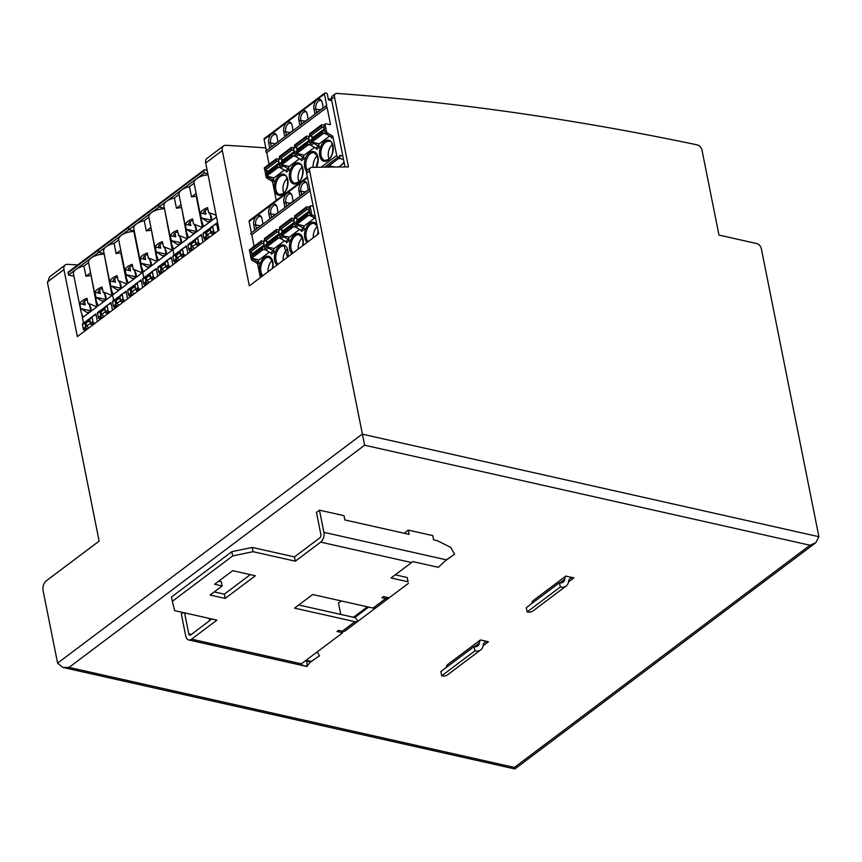 <?xml version="1.0" encoding="UTF-8"?>
<svg xmlns="http://www.w3.org/2000/svg" width="862" height="862" viewBox="0 0 862 862"><rect width="100%" height="100%" fill="white"/><g stroke="black" fill="none" stroke-linecap="round" stroke-linejoin="round"><path stroke-width="1.29" d="M809.989 545.237L815.851 542.683L818.9 536.714L761.34 248.665A4.903 3.136 53.1 0 0 756.717 243.558L718.973 235.078L701.98 150.031A4.903 3.136 53.1 0 0 697.304 144.902A3924.772 2508.463 53.1 0 0 336.902 93.408A4.903 3.136 53.1 0 0 335.307 93.829A4.903 3.136 53.1 0 0 334.478 96.91L348.474 166.916A3924.772 2508.463 53.1 0 0 311.753 167.379A4.903 3.136 53.1 0 0 310.439 167.81A4.903 3.136 53.1 0 0 309.609 170.881L364.626 445.212L809.989 545.237L514.42 767.428L69.057 667.403L62.851 667.436L57.592 663.137L43.1 590.589A7.359 4.526 -77.3 0 1 46.343 580.783L99.13 541.11L47.55 283.016M815.851 542.683L514.851 768.947L514.42 767.428M77.688 264.936A3924.772 2508.463 53.1 0 0 67.505 264.332A7.359 4.709 53.1 0 0 65.189 264.968L49.468 276.993L47.539 283.027M65.189 264.968A7.359 4.709 53.1 0 0 63.95 269.58L77.343 336.611L219.099 230.057L205.706 163.015A7.359 4.709 -126.9 0 1 206.945 158.414L223.527 145.937A7.359 4.709 53.1 0 0 222.288 150.548L249.323 285.861L318.692 233.71L306.592 173.143A4.903 3.136 -126.9 0 1 307.422 170.073A9.816 6.034 102.7 0 1 310.342 153.738A9.816 6.034 102.7 0 1 314.199 152.693L317.248 155.828L317.959 159.912L316.203 167.293M183.229 612.57L181.332 614.003L185.761 636.178A7.359 4.526 -77.3 0 0 188.67 639.949A7.359 4.526 -77.3 0 0 191.569 639.173L216.901 620.123L174.63 610.63L172.357 601.288L232.675 555.947L253.04 551.691L295.31 561.184L320.653 542.133L411.573 562.552A7.359 4.526 102.7 0 0 412.618 561.561L438.273 567.325L446.365 559.837L454.554 554.234L450.772 547.392L437.325 540.711L433.608 539.871L432.756 535.604L408.222 530.098L405.215 532.36L405.452 533.546M408.222 530.098L409.084 534.365L344.854 519.937L343.992 515.67L319.468 510.164L316.451 512.427L320.88 534.602A2.457 1.508 102.7 0 1 319.791 537.866L294.459 556.917L252.189 547.424L231.824 551.68L232.675 555.947M340.749 614.423L338.475 603.066L341.287 600.954M480.414 639.949A13.576 8.674 53.1 0 0 479.337 643.041A8.674 5.538 -126.9 0 1 477.763 645.972A8.674 5.538 -126.9 0 1 474.057 646.586L474.908 650.853A13.576 8.674 53.1 0 0 480.716 649.894A13.576 8.674 53.1 0 0 483.173 645.304A8.674 5.538 -126.9 0 1 484.746 642.362A8.674 5.538 -126.9 0 1 488.452 641.748L480.414 639.949L447.238 664.882A13.576 8.674 -126.9 0 0 446.236 667.5M565.817 576.085A13.576 8.674 53.1 0 0 564.739 579.189A8.674 5.538 -126.9 0 1 563.166 582.119A8.674 5.538 -126.9 0 1 559.46 582.734L560.311 587A13.576 8.674 53.1 0 0 566.118 586.041A13.576 8.674 53.1 0 0 568.575 581.441A8.674 5.538 -126.9 0 1 570.148 578.51A8.674 5.538 -126.9 0 1 573.855 577.896L565.817 576.085L532.641 601.029A13.576 8.674 -126.9 0 0 531.638 603.648M345.005 166.937L331.461 99.173A4.903 3.136 -126.9 0 1 332.29 96.102L335.307 93.829M265.787 147.919A3924.772 2508.463 53.1 0 0 225.844 145.301A7.359 4.709 53.1 0 0 223.527 145.937M327.151 167.109L339.962 157.477L339.542 155.343L342.839 156.087M339.962 157.477L338.076 157.056A1.476 0.937 53.1 0 1 336.697 155.526L333.001 137.026A1.476 0.937 -126.9 0 0 332.107 135.722L330.749 136.746L326.051 133.998A1.476 0.937 -126.9 0 1 325.157 132.694L323.789 125.83A1.476 0.937 -126.9 0 1 324.037 124.904L325.394 123.88A1.476 0.937 53.1 0 0 325.146 124.807L326.515 131.671A1.476 0.937 53.1 0 0 327.409 132.985L332.107 135.722M331.751 100.617L328.454 99.873L327.172 93.473L325.286 93.053A1.476 0.937 53.1 0 0 324.662 93.15A1.476 0.937 53.1 0 0 324.414 94.077L326.72 105.595A0.981 0.625 53.1 0 0 327.054 107.297L330.383 123.945A0.981 0.625 -126.9 0 1 329.801 124.634L326.019 123.783A1.476 0.937 53.1 0 0 325.394 123.88M266.347 150.731L264.095 139.418A1.476 0.937 -126.9 0 1 264.343 138.491L324.662 93.15M269.052 164.254L266.735 152.649A0.981 0.625 -126.9 0 1 265.981 151.012L326.299 105.66M265.615 174.102L264.828 170.148A1.476 0.937 -126.9 0 1 264.828 169.609M276.271 200.35L272.672 182.378A1.476 0.937 53.1 0 0 271.789 181.063L267.08 178.326A1.476 0.937 -126.9 0 1 266.196 177.022L265.938 175.697M268.696 142.952A6.745 4.148 102.7 0 1 270.722 134.871A6.745 4.148 102.7 0 1 275.991 134.364A6.745 4.148 102.7 0 1 276.993 136.713L277.995 141.724L269.698 147.962L268.696 142.952L270.614 142.79A5.765 3.545 102.7 0 1 271.649 136.875A5.765 3.545 102.7 0 1 275.42 134.504A5.765 3.545 102.7 0 1 276.4 134.989M275.215 143.825L270.614 142.79L271.39 146.691M284.783 136.627L293.08 130.388L292.078 125.378A6.745 4.148 102.7 0 0 291.076 123.029A6.745 4.148 102.7 0 0 285.807 123.535A6.745 4.148 102.7 0 0 283.781 131.617L284.783 136.627M299.868 125.292L308.154 119.053L307.152 114.043A6.745 4.148 102.7 0 0 306.15 111.694A6.745 4.148 102.7 0 0 300.892 112.2A6.745 4.148 102.7 0 0 298.866 120.281L299.868 125.292M323.239 107.718L314.942 113.956L313.94 108.935A6.745 4.148 102.7 0 1 315.966 100.865A6.745 4.148 102.7 0 1 321.235 100.358A6.745 4.148 102.7 0 1 322.237 102.707L323.239 107.718M266.735 152.649L327.054 107.297M333.001 137.026L331.644 138.049A1.476 0.937 53.1 0 0 330.749 136.746M312.928 142.402A1.476 0.937 53.1 0 0 313.682 143.297L318.39 146.034A1.476 0.937 -126.9 0 1 319.274 147.348L318.66 144.288L329.596 136.067M312.195 138.997L311.699 136.498M267.08 178.326L268.438 177.303L273.146 180.05A1.476 0.937 -126.9 0 1 274.03 181.354L273.426 178.294L284.352 170.073M282.768 165.073A1.476 0.937 53.1 0 0 283.523 165.967L288.231 168.715A1.476 0.937 -126.9 0 1 289.115 170.019L288.501 166.959L299.437 158.737M297.853 153.738A1.476 0.937 53.1 0 0 298.597 154.632L303.305 157.369A1.476 0.937 -126.9 0 1 304.189 158.683L303.586 155.623L314.522 147.402M326.051 133.998L327.409 132.985M329.047 165.687L334.973 167.023M343.992 161.884A13.986 8.598 102.7 0 1 340.695 165.59A13.986 8.598 102.7 0 1 337.936 166.991M343.507 159.438L338.777 158.382M338.841 166.98L344.207 162.95M273.146 180.05L271.789 181.063M267.694 176.408A1.476 0.937 53.1 0 0 268.438 177.303M266.961 173.003L266.455 170.514M289.115 170.019L286.399 172.055A1.476 0.937 53.1 0 0 285.516 170.751L280.807 168.015A1.476 0.937 -126.9 0 1 279.924 166.7L278.545 159.836A1.476 0.937 -126.9 0 1 278.792 158.91L279.805 158.155M282.036 161.668L281.54 159.179M304.189 158.683L301.484 160.72A1.476 0.937 53.1 0 0 300.59 159.416L295.892 156.679A1.476 0.937 -126.9 0 1 294.998 155.365L293.63 148.501A1.476 0.937 -126.9 0 1 293.877 147.574L294.89 146.82M297.121 150.333L296.625 147.833M319.274 147.348L316.559 149.385A1.476 0.937 53.1 0 0 315.675 148.081L310.966 145.333A1.476 0.937 -126.9 0 1 310.083 144.029L308.715 137.166A1.476 0.937 -126.9 0 1 308.962 136.239L309.964 135.485M310.966 145.333L313.682 143.297M318.39 146.034L315.675 148.081M308.736 136.552L306.818 136.121A0.981 0.625 53.1 0 0 306.236 136.799L306.333 137.295A1.228 0.787 53.1 0 0 307.281 138.502L309.146 139.342M310.729 145.15L308.521 144.654A0.981 0.625 53.1 0 1 307.605 143.631L307.497 143.135A1.228 0.787 53.1 0 1 307.712 142.37L295.946 151.216A1.228 0.787 -126.9 0 1 296.269 151.109M309.717 142.219L308.036 142.262A1.228 0.787 53.1 0 0 307.712 142.37M304.2 155.16L296.765 153.49A0.981 0.625 -126.9 0 1 295.838 152.466L295.741 151.981A1.228 0.787 -126.9 0 1 295.946 151.216M298.823 149.051A1.476 0.937 53.1 0 0 298.166 148.544L295.515 147.337A1.228 0.787 -126.9 0 1 294.567 146.131L294.47 145.646A0.981 0.625 -126.9 0 1 294.642 145.031L306.398 136.185M303.305 157.369L300.59 159.416M295.892 156.679L298.597 154.632M289.115 166.495L281.68 164.825A0.981 0.625 -126.9 0 1 280.753 163.802L280.656 163.317A1.228 0.787 -126.9 0 1 281.195 162.444M295.644 156.485L293.446 155.99A0.981 0.625 53.1 0 1 292.52 154.966L292.423 154.47A1.228 0.787 53.1 0 1 292.627 153.705L280.861 162.552M283.749 160.386A1.476 0.937 53.1 0 0 283.092 159.879L280.441 158.673A1.228 0.787 -126.9 0 1 279.493 157.466L279.396 156.981A0.981 0.625 -126.9 0 1 279.557 156.367L291.324 147.521A0.981 0.625 53.1 0 0 291.151 148.135L291.248 148.63A1.228 0.787 53.1 0 0 292.196 149.837L294.061 150.678M293.662 147.887L291.744 147.456A0.981 0.625 53.1 0 0 291.324 147.521M294.642 153.555L292.951 153.598A1.228 0.787 53.1 0 0 292.627 153.705M288.231 168.715L285.516 170.751M280.807 168.015L283.523 165.967M278.577 159.222L276.659 158.791A0.981 0.625 53.1 0 0 276.077 159.47L276.174 159.966A1.228 0.787 53.1 0 0 277.122 161.172L278.986 162.013M268.664 171.721A1.476 0.937 53.1 0 0 268.007 171.215L265.356 170.008A1.228 0.787 -126.9 0 1 264.408 168.801L264.311 168.316A0.981 0.625 -126.9 0 1 264.483 167.702L276.239 158.856M280.57 167.821L278.361 167.325A0.981 0.625 53.1 0 1 277.435 166.301L277.338 165.806A1.228 0.787 53.1 0 1 277.553 165.041L265.787 173.887A1.228 0.787 -126.9 0 1 266.11 173.779M279.557 164.89L277.876 164.933A1.228 0.787 53.1 0 0 277.553 165.041M274.041 177.831L266.606 176.16A0.981 0.625 -126.9 0 1 265.679 175.148L265.582 174.652A1.228 0.787 -126.9 0 1 265.787 173.887M317.227 155.774A9.816 6.034 -77.3 0 0 313.208 167.347M317.938 159.244L317.281 155.914M287.068 178.445A9.816 6.034 -77.3 0 0 283.792 193.023M287.779 181.914L287.121 178.585M302.153 167.109A9.816 6.034 -77.3 0 0 298.877 181.688M302.864 170.579L302.196 167.25M333.023 147.908L332.366 144.579M332.312 144.439A9.816 6.034 -77.3 0 0 329.036 159.017M323.821 125.216L321.903 124.785A0.981 0.625 53.1 0 0 321.31 125.464L321.418 125.949A1.228 0.787 53.1 0 0 322.356 127.167L324.22 128.007M325.804 133.815L323.606 133.319A0.981 0.625 53.1 0 1 322.679 132.295L322.582 131.8A1.228 0.787 53.1 0 1 322.787 131.035L311.031 139.881A1.228 0.787 -126.9 0 1 311.354 139.773M324.802 130.884L323.11 130.927A1.228 0.787 53.1 0 0 322.787 131.035M319.274 143.825L311.839 142.155A0.981 0.625 -126.9 0 1 310.913 141.131L310.816 140.646A1.228 0.787 -126.9 0 1 311.031 139.881M313.908 137.715A1.476 0.937 53.1 0 0 313.251 137.209L310.6 136.002A1.228 0.787 -126.9 0 1 309.652 134.795L309.555 134.31A0.981 0.625 -126.9 0 1 309.717 133.696L321.483 124.85M286.475 135.356L285.688 131.455A5.765 3.545 102.7 0 1 286.734 125.54A5.765 3.545 102.7 0 1 290.494 123.169A5.765 3.545 102.7 0 1 291.475 123.654M301.549 124.02L300.773 120.12A5.765 3.545 102.7 0 1 301.808 114.204A5.765 3.545 102.7 0 1 305.579 111.834A5.765 3.545 102.7 0 1 306.56 112.319M316.634 112.685L315.848 108.784A5.765 3.545 102.7 0 1 316.893 102.869A5.765 3.545 102.7 0 1 320.664 100.488A5.765 3.545 102.7 0 1 321.634 100.983M313.229 206.33L311.063 205.846A1.476 0.937 53.1 0 0 310.428 205.953A1.476 0.937 53.1 0 0 310.18 206.869L311.559 213.744A1.476 0.937 53.1 0 0 312.443 215.047L315.298 216.718M251.392 232.794L249.129 221.491A1.476 0.937 -126.9 0 1 249.377 220.564L307.357 176.979M254.096 246.327L251.769 234.712A0.981 0.625 -126.9 0 1 251.014 233.074L309.749 188.929M250.648 256.176L249.861 252.221A1.476 0.937 -126.9 0 1 249.861 251.682M260.335 277.586L257.716 264.44A1.476 0.937 53.1 0 0 256.822 263.136L252.124 260.389A1.476 0.937 -126.9 0 1 251.23 259.085L250.971 257.76M253.74 225.014A6.745 4.148 102.7 0 1 255.766 216.933A6.745 4.148 102.7 0 1 261.024 216.427A6.745 4.148 102.7 0 1 262.026 218.776L263.029 223.797L254.743 230.025L253.74 225.014L255.648 224.853A5.765 3.545 102.7 0 1 256.682 218.937A5.765 3.545 102.7 0 1 260.453 216.567A5.765 3.545 102.7 0 1 261.434 217.062M260.249 225.887L255.648 224.853L256.423 228.764M269.817 218.689L278.114 212.461L277.111 207.44A6.745 4.148 102.7 0 0 276.109 205.091A6.745 4.148 102.7 0 0 270.84 205.598A6.745 4.148 102.7 0 0 268.815 213.679L269.817 218.689M284.902 207.354L293.199 201.126L292.196 196.105A6.745 4.148 102.7 0 0 291.184 193.756A6.745 4.148 102.7 0 0 285.925 194.262A6.745 4.148 102.7 0 0 283.9 202.344L284.902 207.354M308.273 189.791L299.976 196.019L298.974 191.008A6.745 4.148 102.7 0 1 301 182.927A6.745 4.148 102.7 0 1 306.269 182.421A6.745 4.148 102.7 0 1 307.271 184.77L308.273 189.791M251.769 234.712L310.126 190.847M315.707 218.765L311.085 216.071A1.476 0.937 -126.9 0 1 310.201 214.767L308.822 207.893A1.476 0.937 -126.9 0 1 309.07 206.977L310.428 205.953M297.972 224.465A1.476 0.937 53.1 0 0 298.715 225.37L303.424 228.107A1.476 0.937 -126.9 0 1 304.308 229.411L303.704 226.361L314.63 218.14M297.239 221.06L296.733 218.571M252.124 260.389L253.482 259.376L258.18 262.113A1.476 0.937 -126.9 0 1 259.074 263.416L258.46 260.367L269.397 252.146M267.813 247.146A1.476 0.937 53.1 0 0 268.556 248.04L273.265 250.777A1.476 0.937 -126.9 0 1 274.148 252.081L273.534 249.032L284.471 240.81M282.887 235.8A1.476 0.937 53.1 0 0 283.641 236.705L288.339 239.442A1.476 0.937 -126.9 0 1 289.233 240.746L288.619 237.696L299.556 229.475M311.085 216.071L312.443 215.047M258.18 262.113L256.822 263.136M252.728 258.481A1.476 0.937 53.1 0 0 253.482 259.376M251.995 255.066L251.499 252.577M274.148 252.081L271.433 254.128A1.476 0.937 53.1 0 0 270.549 252.814L265.841 250.077A1.476 0.937 -126.9 0 1 264.957 248.773L263.589 241.899A1.476 0.937 -126.9 0 1 263.837 240.983L264.849 240.218M267.069 243.73L266.573 241.241M289.233 240.746L286.518 242.793A1.476 0.937 53.1 0 0 285.634 241.479L280.926 238.742A1.476 0.937 -126.9 0 1 280.042 237.438L278.663 230.563A1.476 0.937 -126.9 0 1 278.911 229.648L279.924 228.883M282.154 232.395L281.658 229.906M304.308 229.411L301.592 231.458A1.476 0.937 53.1 0 0 300.709 230.143L296 227.406A1.476 0.937 -126.9 0 1 295.116 226.103L293.748 219.228A1.476 0.937 -126.9 0 1 293.996 218.312L295.009 217.547M296 227.406L298.715 225.37M303.424 228.107L300.709 230.143M293.77 218.614L291.852 218.183A0.981 0.625 53.1 0 0 291.27 218.873L291.367 219.357A1.228 0.787 53.1 0 0 292.315 220.564L294.179 221.405M295.763 227.212L293.565 226.717A0.981 0.625 53.1 0 1 292.638 225.693L292.541 225.208A1.228 0.787 53.1 0 1 292.746 224.432L280.98 233.279A1.228 0.787 -126.9 0 1 281.303 233.171M294.761 224.282L293.069 224.335A1.228 0.787 53.1 0 0 292.746 224.432M289.233 237.233L281.799 235.563A0.981 0.625 -126.9 0 1 280.872 234.539L280.775 234.044A1.228 0.787 -126.9 0 1 280.98 233.279M283.867 231.113A1.476 0.937 53.1 0 0 283.21 230.607L280.559 229.411A1.228 0.787 -126.9 0 1 279.611 228.204L279.514 227.708A0.981 0.625 -126.9 0 1 279.676 227.094L291.442 218.248M288.339 239.442L285.634 241.479M280.926 238.742L283.641 236.705M274.159 248.568L266.714 246.898A0.981 0.625 -126.9 0 1 265.798 245.875L265.701 245.379A1.228 0.787 -126.9 0 1 266.229 244.506M280.678 238.548L278.48 238.052A0.981 0.625 53.1 0 1 277.553 237.028L277.456 236.544A1.228 0.787 53.1 0 1 277.661 235.779L265.905 244.614M268.782 242.448A1.476 0.937 53.1 0 0 268.125 241.942L265.474 240.746A1.228 0.787 -126.9 0 1 264.526 239.539L264.429 239.043A0.981 0.625 -126.9 0 1 264.591 238.429L276.357 229.594A0.981 0.625 53.1 0 0 276.196 230.208L276.293 230.693A1.228 0.787 53.1 0 0 277.241 231.9L279.105 232.74M278.695 229.949L276.777 229.518A0.981 0.625 53.1 0 0 276.357 229.594M279.676 235.617L277.984 235.671A1.228 0.787 53.1 0 0 277.661 235.779M273.265 250.777L270.549 252.814M265.841 250.077L268.556 248.04M263.61 241.285L261.692 240.854A0.981 0.625 53.1 0 0 261.111 241.543L261.208 242.028A1.228 0.787 53.1 0 0 262.156 243.235L264.02 244.075M253.708 253.784A1.476 0.937 53.1 0 0 253.051 253.277L250.389 252.081A1.228 0.787 -126.9 0 1 249.452 250.874L249.344 250.379A0.981 0.625 -126.9 0 1 249.517 249.764L261.272 240.929M265.604 249.883L263.406 249.387A0.981 0.625 53.1 0 1 262.479 248.364L262.382 247.879A1.228 0.787 53.1 0 1 262.587 247.114L250.82 255.949A1.228 0.787 -126.9 0 1 251.144 255.842M264.591 246.952L262.91 247.006A1.228 0.787 53.1 0 0 262.587 247.114M259.074 259.904L251.639 258.234A0.981 0.625 -126.9 0 1 250.713 257.21L250.616 256.725A1.228 0.787 -126.9 0 1 250.82 255.949M302.26 237.847A9.816 6.034 -77.3 0 0 298.22 249.107M302.982 241.306L302.314 237.977M272.101 260.518A9.816 6.034 -77.3 0 0 268.06 271.778M272.823 263.977L272.155 260.647M287.186 249.183A9.816 6.034 -77.3 0 0 283.135 260.443M287.897 252.641L287.24 249.312M317.884 229.637L317.324 226.846M317.27 226.577A9.816 6.034 -77.3 0 0 313.294 237.772M308.855 207.279L306.937 206.848A0.981 0.625 53.1 0 0 306.355 207.526L306.452 208.022A1.228 0.787 53.1 0 0 307.4 209.229L309.264 210.069M310.848 215.877L308.639 215.381A0.981 0.625 53.1 0 1 307.712 214.358L307.615 213.873A1.228 0.787 53.1 0 1 307.82 213.097L296.065 221.943A1.228 0.787 -126.9 0 1 296.388 221.836M309.835 212.946L308.154 212.989A1.228 0.787 53.1 0 0 307.82 213.097M304.318 225.898L296.884 224.228A0.981 0.625 -126.9 0 1 295.957 223.204L295.86 222.708A1.228 0.787 -126.9 0 1 296.065 221.943M298.942 219.778A1.476 0.937 53.1 0 0 298.284 219.271L295.634 218.075A1.228 0.787 -126.9 0 1 294.685 216.868L294.588 216.373A0.981 0.625 -126.9 0 1 294.75 215.759L306.516 206.912M271.508 217.429L270.733 213.517A5.765 3.545 102.7 0 1 271.767 207.602A5.765 3.545 102.7 0 1 275.538 205.231A5.765 3.545 102.7 0 1 276.519 205.727M286.593 206.093L285.807 202.182A5.765 3.545 102.7 0 1 286.852 196.267A5.765 3.545 102.7 0 1 290.613 193.896A5.765 3.545 102.7 0 1 291.593 194.392M301.668 194.747L300.892 190.847A5.765 3.545 102.7 0 1 301.926 184.931A5.765 3.545 102.7 0 1 305.698 182.561A5.765 3.545 102.7 0 1 306.678 183.046M454.554 554.234L446.16 560.181M320.653 542.133A7.359 4.526 -77.3 0 0 323.897 532.339L319.468 510.164M411.573 562.552L391.057 577.971L408.049 581.785L407.198 577.518L408.049 581.785M408.426 583.348L389.118 597.851L383.461 596.579L381.952 597.722L385.723 598.562A7.359 4.709 53.1 0 0 388.87 598.045A7.359 4.709 53.1 0 0 389.107 597.851M357.945 621.286L376.047 607.678A7.359 4.709 -126.9 0 1 373.063 608.087L312.669 594.521L294.578 608.13L354.961 621.685A7.359 4.709 53.1 0 0 357.945 621.286L355.101 617.289A2.457 1.573 -126.9 0 1 354.11 617.418L298.748 604.995M388.87 598.045L345.436 630.693A7.359 4.709 -126.9 0 1 342.3 631.21L338.518 630.37L337.01 631.501L342.677 632.773L301.355 663.826A7.359 4.526 102.7 0 1 300.245 664.462L306.958 666.52L310.104 662.275L319.436 655.81L317.259 651.877M210.08 595.039L225.176 598.433L255.335 575.762L232.686 570.676L214.595 584.274L222.137 585.966L210.08 595.039M407.198 577.518L395.238 574.835M172.357 601.288L171.495 597.021L231.824 551.68M211.869 619.002L190.707 634.906A2.457 1.508 102.7 0 1 189.748 635.165A2.457 1.508 102.7 0 1 188.778 633.904L184.576 612.871M250.303 574.631L224.325 594.166L214.25 591.903M222.137 585.966L221.286 581.699L218.765 581.139M295.31 561.184L294.459 556.917M253.04 551.691L252.189 547.424M209.11 618.377L209.574 620.726M319.436 655.81L309.318 662.932M306.107 660.26L311.247 661.413L306.926 661.294L307.034 665.981M305.234 660.917L306.926 661.294M342.365 631.232L342.677 632.773M355.101 617.289L368.656 607.096M225.176 598.433L224.325 594.166M480.716 649.894L447.54 674.838A13.576 8.674 -126.9 0 1 441.732 675.797L440.881 671.53L474.057 646.586M474.908 650.853L441.732 675.797M566.118 586.041L532.942 610.986A13.576 8.674 -126.9 0 1 527.135 611.934L526.283 607.667L559.46 582.734M560.311 587L527.135 611.934M143.835 277.736L142.101 269.084L143.835 277.736M186.548 232.212L179.016 194.532A12.262 5.668 -11.3 0 1 181.602 190.006L128.826 229.691L134.246 230.908L128.826 229.691L128.406 227.557A1.476 0.937 -126.9 0 1 128.654 226.631A1.476 0.937 53.1 0 0 128.406 227.557L158.565 204.876A1.476 0.937 -126.9 0 1 158.813 203.96A1.476 0.937 53.1 0 0 158.565 204.876L203.798 170.87L204.229 173.003L181.602 190.006A12.262 5.668 -11.3 0 1 189.478 186.666L191.526 196.913A12.262 5.668 -11.3 0 1 196.224 196.331L202.451 227.482L188.627 237.869L186.601 232.503L185.438 224.292L190.836 225.499A5.765 2.661 -11.3 0 1 188.735 223.969A5.765 2.661 -11.3 0 1 189.952 221.836A5.765 2.661 -11.3 0 1 192.829 220.478M164.448 208.432L172.292 250.152L158.468 260.539L156.442 255.174L156.248 251.833L162.271 255.766L165.375 255.346C167.196 252.975 166.56 250.088 163.489 246.672L162.368 241.629A12.262 5.668 168.7 0 0 157.714 244.043A12.262 5.668 168.7 0 0 155.279 246.963L160.677 248.17A5.765 2.661 -11.3 0 1 158.576 246.64A5.765 2.661 -11.3 0 1 159.793 244.517A5.765 2.661 -11.3 0 1 162.67 243.149M173.995 255.066L172.271 246.413L173.995 255.066M167.756 268.642L166.678 267.813L169.092 266.002A1.476 0.937 53.1 0 1 168.305 264.763L167.497 260.69A1.476 0.937 53.1 0 1 167.745 259.774A1.476 0.937 53.1 0 1 167.842 259.71L170.956 258.18A1.476 0.937 -126.9 0 0 171.053 258.115A1.476 0.937 -126.9 0 0 171.301 257.199L172.831 264.839M160.515 274.084L159.438 273.254L161.851 271.444A1.476 0.937 53.1 0 1 161.065 270.205L160.257 266.132A1.476 0.937 53.1 0 1 160.504 265.216A1.476 0.937 53.1 0 1 160.601 265.151L163.715 263.621A1.476 0.937 -126.9 0 0 163.812 263.556A1.476 0.937 -126.9 0 0 164.06 262.641L164.362 264.149M152.671 279.988L151.604 279.148L154.018 277.338A1.476 0.937 53.1 0 1 153.22 276.099L152.412 272.026A1.476 0.937 53.1 0 1 152.66 271.11A1.476 0.937 53.1 0 1 152.757 271.045L155.871 269.515A1.476 0.937 -126.9 0 0 155.968 269.45A1.476 0.937 -126.9 0 0 156.216 268.535L157.746 276.174M145.441 285.43L144.363 284.589L146.777 282.779A1.476 0.937 53.1 0 1 145.99 281.54L145.172 277.467A1.476 0.937 53.1 0 1 145.419 276.551A1.476 0.937 53.1 0 1 145.516 276.486L148.641 274.956A1.476 0.937 -126.9 0 0 148.738 274.892A1.476 0.937 -126.9 0 0 148.986 273.976L149.277 275.484M141.174 263.179L147.197 267.101L150.3 266.681L143.394 271.875L141.357 266.509L140.194 258.298A12.262 5.668 168.7 0 1 142.629 255.378A12.262 5.668 168.7 0 1 147.283 252.965L148.264 257.846L157.207 261.488L150.3 266.681C152.111 264.311 151.475 261.423 148.404 258.007L148.264 257.846M157.207 261.488L151.41 230.014M165.332 263.761L161.366 266.401L161.927 269.213L164.426 271.153M164.976 263.675L165.957 266.811M165.547 266.487L161.927 269.213M150.247 275.097L146.281 277.736L146.842 280.549L150.882 278.157M149.902 275.01L150.462 277.833M149.341 282.488L146.842 280.549M165.019 248.709L166.118 254.182A5.765 3.545 -77.3 0 0 166.15 254.355M159.438 203.852A1.476 0.937 53.1 0 0 158.813 203.96L204.046 169.954A1.476 0.937 53.1 0 0 203.798 170.87M158.985 207.009L164.405 208.227L158.985 207.009L158.565 204.876L158.985 207.009M156.388 254.883L148.857 217.202A12.262 5.668 -11.3 0 1 148.857 217.202A12.262 5.668 -11.3 0 1 151.443 212.677A12.262 5.668 -11.3 0 1 164.017 208.755M172.292 250.152L163.338 246.51M141.303 266.218L133.772 228.538A12.262 5.668 -11.3 0 1 136.368 224.023A12.262 5.668 -11.3 0 1 144.245 220.683L148.857 217.213L150.904 227.449L146.292 230.919A12.262 5.668 -11.3 0 1 150.99 230.337M156.248 251.833L155.279 246.963M146.292 230.919L144.245 220.683M149.945 260.044L151.033 265.518A5.765 3.545 -77.3 0 0 151.076 265.69M147.585 254.484A5.765 2.661 -11.3 0 0 144.708 255.852A5.765 2.661 -11.3 0 0 143.491 257.975A5.765 2.661 -11.3 0 0 145.603 259.505L140.194 258.298M169.092 266.002L170.17 266.832M168.909 259.182A1.476 0.937 53.1 0 0 168.887 259.009L171.301 257.199M166.678 267.813A1.476 0.937 -126.9 0 1 165.892 266.573L165.084 262.511A1.476 0.937 -126.9 0 1 165.332 261.585A1.476 0.937 -126.9 0 1 165.429 261.531L167.659 259.85M161.851 271.444L162.929 272.273M161.668 264.623A1.476 0.937 53.1 0 0 161.647 264.451L164.06 262.641M159.438 273.254A1.476 0.937 -126.9 0 1 158.651 272.015L157.843 267.953A1.476 0.937 -126.9 0 1 158.091 267.026A1.476 0.937 -126.9 0 1 158.188 266.972L160.418 265.291M154.018 277.338L155.085 278.167M153.835 270.517A1.476 0.937 53.1 0 0 153.802 270.345L156.216 268.535M151.604 279.148A1.476 0.937 -126.9 0 1 150.818 277.909L149.999 273.847A1.476 0.937 -126.9 0 1 150.247 272.92A1.476 0.937 -126.9 0 1 150.344 272.866L152.574 271.185M146.777 282.779L147.855 283.609M146.594 275.959A1.476 0.937 53.1 0 0 146.572 275.786L148.986 273.976M144.363 284.589A1.476 0.937 -126.9 0 1 143.577 283.35L142.758 279.288A1.476 0.937 -126.9 0 1 143.006 278.361A1.476 0.937 -126.9 0 1 143.103 278.307L145.333 276.627M113.676 300.418L111.941 291.755L113.676 300.418M127.048 284.158L118.105 280.516L117.124 275.635A12.262 5.668 168.7 0 0 112.469 278.06A12.262 5.668 168.7 0 0 110.034 280.969L111.198 289.179L113.224 294.545L127.048 284.158L120.82 253.008A12.262 5.668 -11.3 0 0 116.122 253.59L120.745 250.12L118.697 239.884A12.262 5.668 -11.3 0 1 118.697 239.873A12.262 5.668 -11.3 0 1 121.283 235.358L98.667 252.361L104.086 253.579L98.667 252.361L98.236 250.228A1.476 0.937 -126.9 0 1 98.483 249.301A1.476 0.937 53.1 0 0 98.236 250.228L128.406 227.557L128.826 229.691L121.283 235.358A12.262 5.668 -11.3 0 1 133.858 231.425L142.133 272.823L128.309 283.21L126.283 277.844L126.089 274.515L132.112 278.437L135.215 278.017C137.026 275.646 136.401 272.758 133.33 269.343L132.209 264.3A12.262 5.668 168.7 0 0 127.554 266.714A12.262 5.668 168.7 0 0 125.119 269.634L130.518 270.84A5.765 2.661 -11.3 0 1 128.416 269.31A5.765 2.661 -11.3 0 1 129.634 267.188A5.765 2.661 -11.3 0 1 132.511 265.819M137.597 291.324L136.519 290.483L138.933 288.673A1.476 0.937 53.1 0 1 138.146 287.434L137.327 283.361A1.476 0.937 53.1 0 1 137.575 282.445A1.476 0.937 53.1 0 1 137.672 282.38L140.797 280.85A1.476 0.937 -126.9 0 0 140.894 280.786A1.476 0.937 -126.9 0 0 141.142 279.87L142.661 287.509M130.356 296.765L129.278 295.925L131.692 294.114A1.476 0.937 53.1 0 1 130.905 292.875L130.097 288.802A1.476 0.937 53.1 0 1 130.345 287.886A1.476 0.937 53.1 0 1 130.442 287.822L133.556 286.292A1.476 0.937 -126.9 0 0 133.653 286.227A1.476 0.937 -126.9 0 0 133.901 285.311L134.203 286.82M122.512 302.659L121.445 301.819L123.848 300.008A1.476 0.937 53.1 0 1 123.061 298.769L122.253 294.707A1.476 0.937 53.1 0 1 122.501 293.78A1.476 0.937 53.1 0 1 122.598 293.716L125.712 292.186A1.476 0.937 -126.9 0 0 125.809 292.121A1.476 0.937 -126.9 0 0 126.057 291.205L127.587 298.845M115.282 308.1L114.204 307.26L116.618 305.45A1.476 0.937 53.1 0 1 115.831 304.211L115.012 300.148A1.476 0.937 53.1 0 1 115.26 299.222A1.476 0.937 53.1 0 1 115.357 299.157L118.471 297.627A1.476 0.937 -126.9 0 0 118.568 297.562A1.476 0.937 -126.9 0 0 118.816 296.647L119.118 298.155M135.172 286.432L131.196 289.072L131.767 291.884L134.267 293.823M134.817 286.356L135.797 289.492M135.377 289.169L131.767 291.884M120.087 297.767L116.122 300.407L116.682 303.219L120.723 300.827M119.743 297.692L120.303 300.504M119.182 305.159L116.682 303.219M134.86 271.379L135.959 276.853A5.765 3.545 -77.3 0 0 135.991 277.025M129.278 226.523A1.476 0.937 53.1 0 0 128.654 226.631L158.813 203.96M142.133 272.823L133.179 269.181M126.089 274.515L125.119 269.634M118.697 239.884L114.086 243.353A12.262 5.668 -11.3 0 0 106.209 246.694A12.262 5.668 -11.3 0 0 103.612 251.208L111.144 288.899M116.122 253.59L114.086 243.353M111.015 285.85L117.038 289.772L120.141 289.352C121.951 286.992 121.316 284.094 118.245 280.678L118.105 280.516M119.786 282.714L120.874 288.188A5.765 3.545 -77.3 0 0 120.917 288.361M117.426 277.165A5.765 2.661 -11.3 0 0 114.549 278.523A5.765 2.661 -11.3 0 0 113.331 280.646A5.765 2.661 -11.3 0 0 115.443 282.176L110.034 280.969M138.933 288.673L140.01 289.503M138.75 281.852A1.476 0.937 53.1 0 0 138.728 281.68L141.142 279.87M136.519 290.483A1.476 0.937 -126.9 0 1 135.733 289.244L134.925 285.182A1.476 0.937 -126.9 0 1 135.172 284.255A1.476 0.937 -126.9 0 1 135.259 284.201L137.5 282.52M131.692 294.114L132.77 294.944M131.509 287.294A1.476 0.937 53.1 0 0 131.487 287.121L133.901 285.311M129.278 295.925A1.476 0.937 -126.9 0 1 128.492 294.685L127.684 290.623A1.476 0.937 -126.9 0 1 127.932 289.697A1.476 0.937 -126.9 0 1 128.029 289.643L130.259 287.962M123.848 300.008L124.925 300.838M123.675 293.188A1.476 0.937 53.1 0 0 123.643 293.015L126.057 291.205M121.445 301.819A1.476 0.937 -126.9 0 1 120.648 300.59L119.84 296.517A1.476 0.937 -126.9 0 1 120.087 295.591A1.476 0.937 -126.9 0 1 120.184 295.537L122.415 293.856M116.618 305.45L117.685 306.279M116.435 298.629A1.476 0.937 53.1 0 0 116.402 298.457L118.816 296.647M114.204 307.26A1.476 0.937 -126.9 0 1 113.418 306.021L112.599 301.959A1.476 0.937 -126.9 0 1 112.847 301.032A1.476 0.937 -126.9 0 1 112.944 300.978L115.174 299.297M83.517 323.088L81.782 314.425M68.507 275.032L68.076 272.898L98.236 250.228L98.667 252.361L68.507 275.032L73.927 276.249M68.076 272.898A1.476 0.937 -126.9 0 1 68.324 271.972L128.654 226.631M104.13 253.784L111.974 295.494L98.149 305.881L96.124 300.526L95.93 297.185L101.953 301.107L105.056 300.687C106.866 298.327 106.241 295.429 103.171 292.013L102.039 286.971A12.262 5.668 168.7 0 0 97.395 289.395A12.262 5.668 168.7 0 0 94.96 292.304L100.358 293.522A5.765 2.661 -11.3 0 1 98.246 291.981A5.765 2.661 -11.3 0 1 99.475 289.858A5.765 2.661 -11.3 0 1 102.352 288.501M107.438 313.994L106.36 313.154L108.774 311.344A1.476 0.937 53.1 0 1 107.987 310.104L107.168 306.042A1.476 0.937 53.1 0 1 107.416 305.116A1.476 0.937 53.1 0 1 107.513 305.051L110.638 303.521A1.476 0.937 -126.9 0 0 110.735 303.467A1.476 0.937 -126.9 0 0 110.982 302.54L112.502 310.18M100.197 319.436L99.119 318.595L101.533 316.785A1.476 0.937 53.1 0 1 100.746 315.546L99.938 311.484A1.476 0.937 53.1 0 1 100.186 310.557A1.476 0.937 53.1 0 1 100.283 310.492L103.397 308.962A1.476 0.937 -126.9 0 0 103.494 308.898A1.476 0.937 -126.9 0 0 103.742 307.982L104.043 309.49M92.353 325.33L91.275 324.489L93.689 322.679A1.476 0.937 53.1 0 1 92.902 321.44L92.094 317.378A1.476 0.937 53.1 0 1 92.342 316.451A1.476 0.937 53.1 0 1 92.439 316.397L95.553 314.856A1.476 0.937 -126.9 0 0 95.65 314.802A1.476 0.937 -126.9 0 0 95.897 313.876L97.428 321.515M85.112 330.771L84.045 329.93L86.459 328.12A1.476 0.937 53.1 0 1 85.661 326.881L84.853 322.819A1.476 0.937 53.1 0 1 85.101 321.892A1.476 0.937 53.1 0 1 85.198 321.838L88.312 320.298A1.476 0.937 -126.9 0 0 88.409 320.244A1.476 0.937 -126.9 0 0 88.657 319.317L88.958 320.826M80.856 308.521L86.879 312.453L89.982 312.022L83.064 317.216L81.039 311.861L79.875 303.639A12.262 5.668 168.7 0 1 82.31 300.73A12.262 5.668 168.7 0 1 86.965 298.317L87.935 303.187L96.889 306.829L89.982 312.022C91.792 309.663 91.156 306.764 88.086 303.349L87.935 303.187M96.889 306.829L91.092 275.355M105.013 309.102L101.037 311.742L101.597 314.555L104.097 316.494M104.658 309.027L105.638 312.163M105.218 311.839L101.597 314.555M89.928 320.438L85.963 323.078L86.523 325.89L90.553 323.498M89.583 320.362L90.144 323.175M89.023 327.829L86.523 325.89M104.701 294.05L105.8 299.523A5.765 3.545 -77.3 0 0 105.832 299.707M99.119 249.193A1.476 0.937 53.1 0 0 98.483 249.301M96.059 300.235L88.538 262.544A12.262 5.668 -11.3 0 1 88.538 262.544A12.262 5.668 -11.3 0 1 91.124 258.029A12.262 5.668 -11.3 0 1 103.699 254.107M111.974 295.494L103.02 291.852M80.985 311.57L73.453 273.89A12.262 5.668 -11.3 0 1 76.05 269.364A12.262 5.668 -11.3 0 1 83.916 266.024L88.538 262.554L90.585 272.791L85.963 276.26A12.262 5.668 -11.3 0 1 90.661 275.678M95.93 297.185L94.96 292.304M85.963 276.26L83.916 266.024M89.626 305.385L90.715 310.859A5.765 3.545 -77.3 0 0 90.758 311.042M87.267 299.836A5.765 2.661 -11.3 0 0 84.39 301.194A5.765 2.661 -11.3 0 0 83.172 303.316A5.765 2.661 -11.3 0 0 85.284 304.857L79.875 303.639M108.774 311.344L109.851 312.173M108.59 304.523A1.476 0.937 53.1 0 0 108.569 304.351L110.982 302.54M106.36 313.154A1.476 0.937 -126.9 0 1 105.573 311.925L104.755 307.853A1.476 0.937 -126.9 0 1 105.002 306.926A1.476 0.937 -126.9 0 1 105.099 306.872L107.341 305.191M101.533 316.785L102.61 317.615M101.35 309.964A1.476 0.937 53.1 0 0 101.328 309.792L103.742 307.982M99.119 318.595A1.476 0.937 -126.9 0 1 98.333 317.367L97.525 313.294A1.476 0.937 -126.9 0 1 97.772 312.367A1.476 0.937 -126.9 0 1 97.869 312.313L100.1 310.632M93.689 322.679L94.766 323.509M93.505 315.858A1.476 0.937 53.1 0 0 93.484 315.686L95.897 313.876M91.275 324.489A1.476 0.937 -126.9 0 1 90.488 323.261L89.68 319.188A1.476 0.937 -126.9 0 1 89.928 318.261A1.476 0.937 -126.9 0 1 90.025 318.207L92.256 316.526M86.459 328.12L87.525 328.95M86.275 321.3A1.476 0.937 53.1 0 0 86.243 321.127L88.657 319.317M84.045 329.93A1.476 0.937 -126.9 0 1 83.258 328.702L82.44 324.629A1.476 0.937 -126.9 0 1 82.687 323.703A1.476 0.937 -126.9 0 1 82.784 323.649L85.015 321.968M216.47 216.933L203.712 226.534L201.676 221.168L200.523 212.946L205.921 214.164A5.765 2.661 -11.3 0 1 203.809 212.634A5.765 2.661 -11.3 0 1 205.027 210.5A5.765 2.661 -11.3 0 1 207.914 209.143M213 234.636L211.923 233.807L214.336 231.986A1.476 0.937 53.1 0 1 213.55 230.757L212.731 226.684A1.476 0.937 53.1 0 1 212.979 225.769A1.476 0.937 53.1 0 1 213.076 225.704L216.2 224.174A1.476 0.937 -126.9 0 0 216.287 224.109A1.476 0.937 -126.9 0 0 216.534 223.183L218.064 230.833M205.759 240.078L204.682 239.248L207.095 237.427A1.476 0.937 53.1 0 1 206.309 236.199L205.49 232.126A1.476 0.937 53.1 0 1 205.738 231.21A1.476 0.937 53.1 0 1 205.835 231.145L208.96 229.615A1.476 0.937 -126.9 0 0 209.057 229.551A1.476 0.937 -126.9 0 0 209.304 228.624L209.606 230.132M197.915 245.972L196.838 245.142L199.251 243.332A1.476 0.937 53.1 0 1 198.465 242.093L197.657 238.02A1.476 0.937 53.1 0 1 197.904 237.104A1.476 0.937 53.1 0 1 198.001 237.039L201.115 235.509A1.476 0.937 -126.9 0 0 201.212 235.445A1.476 0.937 -126.9 0 0 201.46 234.518L202.99 242.168M190.674 251.413L189.597 250.583L192.01 248.773A1.476 0.937 53.1 0 1 191.224 247.534L190.416 243.461A1.476 0.937 53.1 0 1 190.664 242.545A1.476 0.937 53.1 0 1 190.761 242.481L193.875 240.951A1.476 0.937 -126.9 0 0 193.972 240.886A1.476 0.937 -126.9 0 0 194.219 239.959L194.521 241.468M182.841 257.307L181.763 256.477L184.177 254.667A1.476 0.937 53.1 0 1 183.39 253.428L182.572 249.355A1.476 0.937 53.1 0 1 182.819 248.439A1.476 0.937 53.1 0 1 182.916 248.375L186.03 246.844A1.476 0.937 -126.9 0 0 186.127 246.78A1.476 0.937 -126.9 0 0 186.375 245.864L187.905 253.503M175.6 262.748L174.523 261.919L176.936 260.108A1.476 0.937 53.1 0 1 176.15 258.869L175.331 254.796A1.476 0.937 53.1 0 1 175.579 253.881A1.476 0.937 53.1 0 1 175.676 253.816L178.8 252.286A1.476 0.937 -126.9 0 0 178.897 252.221A1.476 0.937 -126.9 0 0 179.145 251.305L179.447 252.803M181.58 207.343L187.366 238.817L173.553 249.204L171.516 243.838L171.333 240.498L177.356 244.431L180.46 244.011C182.27 241.64 181.645 238.752 178.563 235.337L177.443 230.294A12.262 5.668 168.7 0 0 172.799 232.708A12.262 5.668 168.7 0 0 170.353 235.628L175.762 236.834A5.765 2.661 -11.3 0 1 173.65 235.304A5.765 2.661 -11.3 0 1 174.867 233.182A5.765 2.661 -11.3 0 1 177.744 231.813M202.451 227.482L193.648 224.001C196.719 227.417 197.355 230.305 195.545 232.675L192.431 233.096L186.407 229.163M193.497 223.84L192.528 218.959A12.262 5.668 168.7 0 0 187.873 221.372A12.262 5.668 168.7 0 0 185.438 224.292M171.463 243.547L163.931 205.867A12.262 5.668 -11.3 0 1 166.528 201.342A12.262 5.668 -11.3 0 1 174.404 198.001L179.016 194.532L181.063 204.779L176.451 208.248A12.262 5.668 -11.3 0 1 181.149 207.667M201.622 220.877L194.101 183.197A12.262 5.668 -11.3 0 1 196.687 178.671A12.262 5.668 -11.3 0 1 208.054 174.814M191.526 196.913L196.148 193.444L194.101 183.197L189.478 186.666M216.136 215.231L208.582 212.505L207.602 207.623A12.262 5.668 168.7 0 0 202.958 210.037A12.262 5.668 168.7 0 0 200.523 212.946M204.229 173.003L207.861 173.822M207.182 170.407L204.682 169.846A1.476 0.937 53.1 0 0 204.046 169.954M195.178 226.038L196.277 231.512A5.765 3.545 -77.3 0 0 196.32 231.684M211.395 220.349A5.765 3.545 -77.3 0 1 211.362 220.176L210.263 214.703M201.492 217.827L207.516 221.76L210.619 221.34C212.429 218.97 211.804 216.082 208.723 212.666L208.582 212.505M180.104 237.373L181.192 242.847A5.765 3.545 -77.3 0 0 181.235 243.019M171.333 240.498L170.353 235.628M187.366 238.817L178.423 235.175M176.451 208.248L174.404 198.001M214.336 231.986L215.414 232.826M214.153 225.176A1.476 0.937 53.1 0 0 214.132 225.004L216.534 223.183M211.923 233.807A1.476 0.937 -126.9 0 1 211.136 232.568L210.317 228.495A1.476 0.937 -126.9 0 1 210.565 227.579A1.476 0.937 -126.9 0 1 210.662 227.514L212.892 225.844M207.095 237.427L208.173 238.268M206.912 230.617A1.476 0.937 53.1 0 0 206.891 230.445L209.304 228.624M204.682 239.248A1.476 0.937 -126.9 0 1 203.895 238.009L203.076 233.936A1.476 0.937 -126.9 0 1 203.324 233.02A1.476 0.937 -126.9 0 1 203.421 232.955L205.662 231.285M199.251 243.332L200.329 244.161M199.068 236.511A1.476 0.937 53.1 0 0 199.047 236.339L201.46 234.518M196.838 245.142A1.476 0.937 -126.9 0 1 196.051 243.903L195.243 239.83A1.476 0.937 -126.9 0 1 195.491 238.914A1.476 0.937 -126.9 0 1 195.588 238.849L197.818 237.179M192.01 248.773L193.088 249.603M191.838 241.953A1.476 0.937 53.1 0 0 191.806 241.78L194.219 239.959M189.597 250.583A1.476 0.937 -126.9 0 1 188.81 249.344L188.002 245.271A1.476 0.937 -126.9 0 1 188.25 244.355A1.476 0.937 -126.9 0 1 188.347 244.291L190.577 242.621M184.177 254.667L185.244 255.497M183.994 247.847A1.476 0.937 53.1 0 0 183.962 247.674L186.375 245.864M181.763 256.477A1.476 0.937 -126.9 0 1 180.977 255.238L180.158 251.176A1.476 0.937 -126.9 0 1 180.406 250.249A1.476 0.937 -126.9 0 1 180.503 250.185L182.733 248.515M176.936 260.108L178.014 260.938M176.753 253.288A1.476 0.937 53.1 0 0 176.732 253.116L179.145 251.305M174.523 261.919A1.476 0.937 -126.9 0 1 173.736 260.68L172.917 256.617A1.476 0.937 -126.9 0 1 173.165 255.691A1.476 0.937 -126.9 0 1 173.262 255.626L175.503 253.956M180.406 252.426L176.441 255.066L177.001 257.878L181.042 255.475M180.061 252.34L180.621 255.152M179.501 259.818L177.001 257.878M209.66 237.147L207.16 235.207L206.6 232.395L210.22 229.669L210.781 232.481L207.16 235.207M195.491 241.091L191.526 243.73L192.086 246.543L196.116 244.14M195.135 241.004L195.706 243.817M194.586 248.482L192.086 246.543M818.9 536.714L362.212 434.146L57.592 663.137M47.388 282.025L63.95 269.58M205.706 163.015L222.288 150.548M306.592 173.143L309.609 170.881M69.057 667.403L364.626 445.212M488.452 641.748L483.097 645.778M573.855 577.896L568.5 581.915M331.461 99.173L334.478 96.91M264.095 139.418L324.414 94.077M330.383 123.945L329.543 124.57M336.697 155.526L321.149 167.206M272.672 182.378L274.03 181.354M306.624 171.269A10.797 6.637 102.7 0 1 304.588 161.873A10.797 6.637 102.7 0 1 309.415 152.714A10.797 6.637 102.7 0 1 317.13 154.664A10.797 6.637 102.7 0 1 316.462 167.282M279.256 175.385A10.797 6.637 102.7 0 1 287.768 179.781A10.797 6.637 102.7 0 1 283.005 194.155A10.797 6.637 102.7 0 1 274.504 189.759A10.797 6.637 102.7 0 1 279.256 175.385M294.341 164.049A10.797 6.637 102.7 0 1 302.853 168.446A10.797 6.637 102.7 0 1 298.09 182.819A10.797 6.637 102.7 0 1 289.578 178.423A10.797 6.637 102.7 0 1 294.341 164.049M324.5 141.379A10.797 6.637 102.7 0 1 333.012 145.775A10.797 6.637 102.7 0 1 328.25 160.149A10.797 6.637 102.7 0 1 319.737 155.753A10.797 6.637 102.7 0 1 324.5 141.379M326.515 131.671L325.157 132.694M323.789 125.83L325.146 124.807M324.651 167.153L338.076 157.056M267.166 176.29L266.196 177.022M278.545 159.836L280.236 158.565M282.251 164.954L279.924 166.7M293.63 148.501L295.321 147.23M297.325 153.619L294.998 155.365M308.715 137.166L310.395 135.894M312.41 142.284L310.083 144.029M296.765 153.49L308.521 144.654M294.47 145.646L306.236 136.799M306.333 137.295L294.567 146.131M295.515 147.337L307.281 138.502M309.307 140.161L298.166 148.544M295.741 151.981L307.497 143.135M307.605 143.631L295.838 152.466M281.68 164.825L293.446 155.99M279.396 156.981L291.151 148.135M292.52 154.966L280.753 163.802M280.656 163.317L292.423 154.47M294.233 151.496L283.092 159.879M280.441 158.673L292.196 149.837M291.248 148.63L279.493 157.466M264.311 168.316L276.077 159.47M266.606 176.16L278.361 167.325M276.174 159.966L264.408 168.801M265.356 170.008L277.122 161.172M279.148 162.843L268.007 171.215M265.582 174.652L277.338 165.806M277.435 166.301L265.679 175.148M280.182 176.408A9.816 6.034 102.7 0 1 284.04 175.363C286.852 172.982 290.753 187.474 283.178 193.541L279.741 194.51A9.816 6.034 102.7 0 1 275.625 186.634A9.816 6.034 102.7 0 1 280.182 176.408M299.114 164.028A9.816 6.034 -77.3 0 0 295.267 165.073A9.816 6.034 102.7 0 0 290.709 175.288A9.816 6.034 102.7 0 0 294.815 183.175L298.252 182.205C304.361 178.423 303.769 163.629 299.114 164.028M329.284 141.357A9.816 6.034 -77.3 0 0 325.427 142.402A9.816 6.034 102.7 0 0 320.869 152.617A9.816 6.034 102.7 0 0 324.974 160.504L328.411 159.535C335.997 153.468 332.085 138.965 329.284 141.357M311.839 142.155L323.606 133.319M309.555 134.31L321.31 125.464M321.418 125.949L309.652 134.795M310.6 136.002L322.356 127.167M324.392 128.826L313.251 137.209M310.816 140.646L322.582 131.8M322.679 132.295L310.913 141.131M283.781 131.617L290.289 132.489M298.866 120.281L305.374 121.154M313.94 108.935L320.448 109.819M249.129 221.491L307.486 177.615M257.716 264.44L259.074 263.416M292.078 253.73A10.797 6.637 102.7 0 1 289.567 244.355A10.797 6.637 102.7 0 1 294.459 234.776A10.797 6.637 102.7 0 1 301.398 235.466A10.797 6.637 102.7 0 1 302.799 245.67M261.919 276.4A10.797 6.637 102.7 0 1 259.408 267.026A10.797 6.637 102.7 0 1 264.289 257.447A10.797 6.637 102.7 0 1 271.239 258.137A10.797 6.637 102.7 0 1 272.64 268.341M276.993 265.065A10.797 6.637 102.7 0 1 274.482 255.691A10.797 6.637 102.7 0 1 279.374 246.112A10.797 6.637 102.7 0 1 286.313 246.801A10.797 6.637 102.7 0 1 287.714 257.005M307.152 242.394A10.797 6.637 102.7 0 1 304.642 233.02A10.797 6.637 102.7 0 1 309.533 223.441A10.797 6.637 102.7 0 1 316.904 224.766M318.272 231.609A10.797 6.637 102.7 0 1 317.873 234.335M311.559 213.744L310.201 214.767M308.822 207.893L310.18 206.869M252.2 258.363L251.23 259.085M263.589 241.899L265.28 240.627M267.285 247.028L264.957 248.773M278.663 230.563L280.355 229.292M282.359 235.692L280.042 237.438M293.748 219.228L295.44 217.957M297.444 224.346L295.116 226.103M281.799 235.563L293.565 226.717M279.514 227.708L291.27 218.873M291.367 219.357L279.611 228.204M280.559 229.411L292.315 220.564M294.341 222.234L283.21 230.607M280.775 234.044L292.541 225.208M292.638 225.693L280.872 234.539M266.714 246.898L278.48 238.052M264.429 239.043L276.196 230.208M277.553 237.028L265.798 245.875M265.701 245.379L277.456 236.544M279.266 233.57L268.125 241.942M265.474 240.746L277.241 231.9M276.293 230.693L264.526 239.539M249.344 250.379L261.111 241.543M251.639 258.234L263.406 249.387M261.208 242.028L249.452 250.874M250.389 252.081L262.156 243.235M264.181 244.905L253.051 253.277M250.616 256.725L262.382 247.879M262.479 248.364L250.713 257.21M293.123 252.943A9.816 6.034 102.7 0 1 290.947 244.409A9.816 6.034 102.7 0 1 295.375 235.8A9.816 6.034 102.7 0 1 299.233 234.766L302.282 237.89L303.004 241.974L302.54 245.864M262.953 275.614A9.816 6.034 102.7 0 1 260.787 267.08A9.816 6.034 102.7 0 1 265.216 258.471A9.816 6.034 102.7 0 1 269.073 257.436L272.123 260.572L272.834 264.645L272.381 268.535M287.455 257.199L284.158 246.101A9.816 6.034 -77.3 0 0 280.301 247.135A9.816 6.034 102.7 0 0 275.872 255.745A9.816 6.034 102.7 0 0 278.038 264.278M317.173 226.113L314.318 223.43A9.816 6.034 -77.3 0 0 310.46 224.465A9.816 6.034 102.7 0 0 306.032 233.074A9.816 6.034 102.7 0 0 308.197 241.608M296.884 224.228L308.639 215.381M294.588 216.373L306.355 207.526M306.452 208.022L294.685 216.868M295.634 218.075L307.4 209.229M309.426 210.899L298.284 219.271M295.86 222.708L307.615 213.873M307.712 214.358L295.957 223.204M268.815 213.679L275.323 214.552M283.9 202.344L290.408 203.216M298.974 191.008L305.493 191.881M446.365 559.837L323.897 532.339M385.723 598.562L373.063 608.087M354.961 621.685L342.3 631.21M301.355 663.826L191.569 639.173M191.289 634.464L188.778 633.904M367.406 606.816L353.485 617.278M474.499 646.672L479.337 643.041M559.912 582.82L564.739 579.189M166.118 254.182L156.399 251.995M151.033 265.518L141.314 263.341M145.603 259.505L144.848 255.745M160.677 248.17L159.933 244.409M165.084 262.511L167.497 260.69M168.305 264.763L165.892 266.573M157.843 267.953L160.257 266.132M161.065 270.205L158.651 272.015M149.999 273.847L152.412 272.026M153.22 276.099L150.818 277.909M142.758 279.288L145.172 277.467M145.99 281.54L143.577 283.35M135.959 276.853L126.24 274.676M120.874 288.188L111.155 286.012M115.443 282.176L114.689 278.415M130.518 270.84L129.774 267.08M134.925 285.182L137.327 283.361M138.146 287.434L135.733 289.244M127.684 290.623L130.097 288.802M130.905 292.875L128.492 294.685M119.84 296.517L122.253 294.707M123.061 298.769L120.648 300.59M112.599 301.959L115.012 300.148M115.831 304.211L113.418 306.021M105.8 299.523L96.081 297.347M90.715 310.859L80.996 308.682M85.284 304.857L84.53 301.097M100.358 293.522L99.604 289.751M104.755 307.853L107.168 306.042M107.987 310.104L105.573 311.925M97.525 313.294L99.938 311.484M100.746 315.546L98.333 317.367M89.68 319.188L92.094 317.378M92.902 321.44L90.488 323.261M82.44 324.629L84.853 322.819M85.661 326.881L83.258 328.702M190.836 225.499L190.093 221.739M196.277 231.512L186.558 229.324M205.921 214.164L205.167 210.403M211.362 220.176L201.643 217.989M175.762 236.834L175.008 233.074M181.192 242.847L171.484 240.66M210.317 228.495L212.731 226.684M213.55 230.757L211.136 232.568M203.076 233.936L205.49 232.126M206.309 236.199L203.895 238.009M195.243 239.83L197.657 238.02M198.465 242.093L196.051 243.903M188.002 245.271L190.416 243.461M191.224 247.534L188.81 249.344M180.158 251.176L182.572 249.355M183.39 253.428L180.977 255.238M172.917 256.617L175.331 254.796M176.15 258.869L173.736 260.68M514.851 768.947L62.851 667.436M310.439 167.81L307.422 170.073M331.514 99.432L328.217 98.688M317.615 234.529L318.078 230.628M306.958 666.52L188.67 639.949M167.745 259.774L165.332 261.585M160.504 265.216L158.091 267.026M152.66 271.11L150.247 272.92M145.419 276.551L143.006 278.361M126.229 277.553L118.697 239.873M137.575 282.445L135.172 284.255M130.345 287.886L127.932 289.697M122.501 293.78L120.087 295.591M115.26 299.222L112.847 301.032M107.416 305.116L105.002 306.926M100.186 310.557L97.772 312.367M92.342 316.451L89.928 318.261M85.101 321.892L82.687 323.703M212.979 225.769L210.565 227.579M205.738 231.21L203.324 233.02M197.904 237.104L195.491 238.914M190.664 242.545L188.25 244.355M182.819 248.439L180.406 250.249M175.579 253.881L173.165 255.691"/></g></svg>
